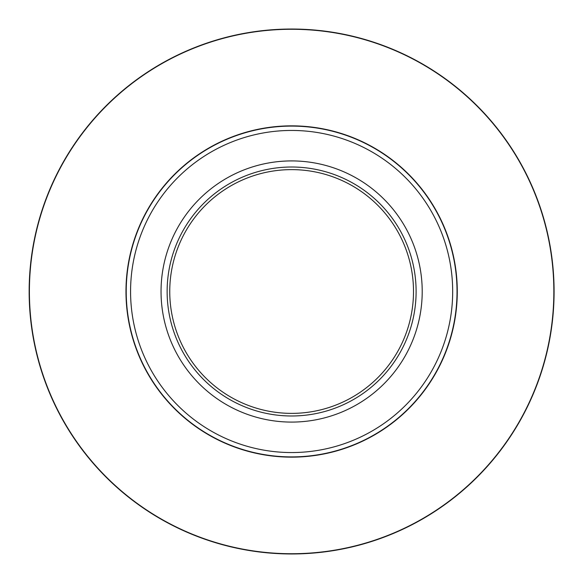 <?xml version="1.0" encoding="UTF-8"?>
<svg xmlns="http://www.w3.org/2000/svg" width="583" height="583" viewBox="0 0 583 583"><rect width="100%" height="100%" fill="white"/><g stroke="black" fill="none" stroke-linecap="round" stroke-linejoin="round"><path stroke-width="0.87" d="M422.209 291.5A130.585 130.585 0 0 1 226.328 404.587A130.585 130.585 0 0 1 226.328 178.413A130.585 130.585 0 0 1 422.209 291.5M167.132 291.5A124.492 124.492 0 0 1 353.866 183.689A124.492 124.492 0 0 1 353.866 399.311A124.492 124.492 0 0 1 167.132 291.5M413.5 291.5A121.876 121.876 0 0 0 291.624 169.624A121.876 121.876 0 0 0 169.748 291.5A121.876 121.876 0 0 0 291.624 413.376A121.876 121.876 0 0 0 413.5 291.5M457.028 291.5A165.404 165.404 0 0 1 291.624 456.904A165.404 165.404 0 0 1 126.219 291.5A165.404 165.404 0 0 1 291.624 126.096A165.404 165.404 0 0 1 457.028 291.5A165.404 165.404 0 0 0 208.918 148.257A165.404 165.404 0 0 0 208.918 434.743A165.404 165.404 0 0 0 457.028 291.5A165.404 165.404 0 0 0 208.918 148.257A165.404 165.404 0 0 0 208.918 434.743A165.404 165.404 0 0 0 457.028 291.5A165.404 165.404 0 0 1 291.624 456.904A165.404 165.404 0 0 1 126.219 291.5A165.404 165.404 0 0 1 291.624 126.096A165.404 165.404 0 0 1 457.028 291.5M29.15 291.5A262.474 262.474 0 0 1 422.857 64.196A262.474 262.474 0 0 1 422.857 518.804A262.474 262.474 0 0 1 29.15 291.5A262.474 262.474 0 0 1 422.857 64.196A262.474 262.474 0 0 1 422.857 518.804A262.474 262.474 0 0 1 29.15 291.5M457.276 291.5A165.652 165.652 0 0 1 208.794 434.954A165.652 165.652 0 0 1 208.794 148.046A165.652 165.652 0 0 1 457.276 291.5M553.85 291.5A262.226 262.226 0 0 0 291.624 29.274A262.226 262.226 0 0 0 29.398 291.5A262.226 262.226 0 0 0 291.624 553.726A262.226 262.226 0 0 0 553.85 291.5M130.57 291.5A161.054 161.054 0 0 0 291.624 452.554A161.054 161.054 0 0 0 452.678 291.5A161.054 161.054 0 0 0 291.624 130.446A161.054 161.054 0 0 0 130.57 291.5"/></g></svg>
